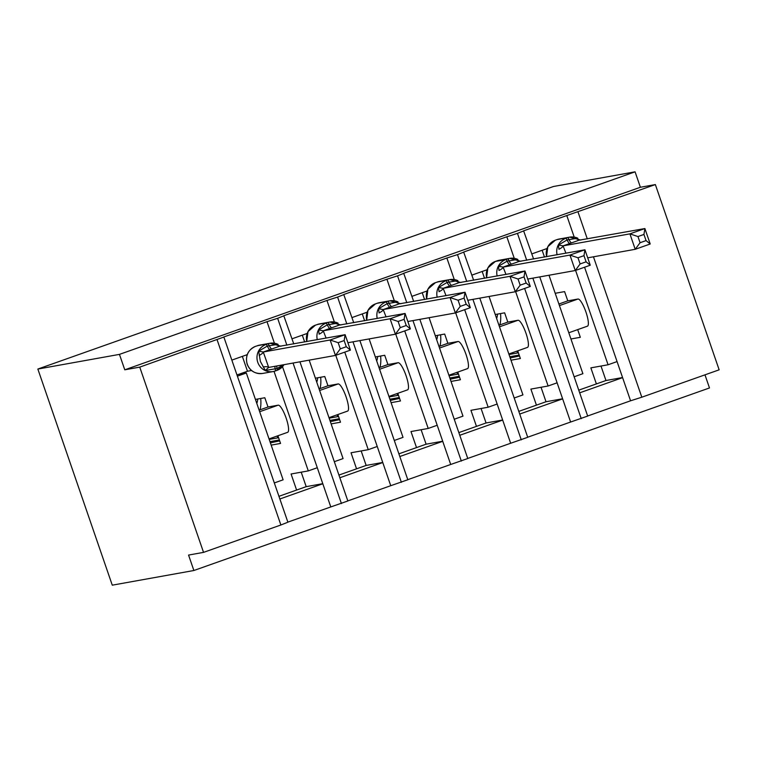 <?xml version="1.0" encoding="UTF-8"?>
<svg xmlns="http://www.w3.org/2000/svg" width="757" height="757" viewBox="0 0 757 757"><rect width="100%" height="100%" fill="white"/><g stroke="black" fill="none" stroke-linecap="round" stroke-linejoin="round"><path stroke-width="1.14" d="M574.203 237.092L566.785 215.546L655.363 184.576L640.394 187.263L635.076 171.83L553.462 186.496L37.85 369.047L112.273 585.17L193.877 570.504L709.489 387.953L704.975 374.847M247.217 354.664L232.058 360.029M286.884 345.154L277.639 318.309L267.003 321.678L274.422 343.224M267.003 321.678L223.835 336.96L287.897 522.207L280.875 524.998L203.538 552.373L139.752 367.126L124.773 369.813L640.394 187.263M274.025 371.365L308.298 470.901L317.287 467.722L330.79 506.935L287.868 522.122M282.512 366.719L317.287 467.722M277.914 435.758L280.554 443.432L271.167 445.116M322.785 483.676L306.197 486.656L296.602 490.053L291.076 473.996L308.298 470.901M255.431 399.422L264.818 397.737L268.006 407.001L278.188 405.165A14.374 3.302 70.5 0 1 286.07 417.902A14.374 3.302 70.5 0 1 287.669 432.304A14.374 3.302 70.5 0 1 287.546 432.342M322.823 483.77L279.901 498.967M307.172 333.44L292.013 338.805M346.838 323.93L337.594 297.075L326.958 300.453L334.376 321.999M326.958 300.453L283.79 315.735L293.773 343.915M335.758 355.317L368.252 449.677L377.241 446.488L390.744 485.701L347.832 500.897M344.757 352.137L377.241 446.488M337.868 414.533L340.508 422.207L331.121 423.892M277.393 437.934L277.497 435.909M382.739 462.451L366.151 465.432L356.556 468.829L351.03 452.771L368.252 449.677M315.385 378.197L324.772 376.513L327.961 385.767L338.142 383.941A14.374 3.302 70.5 0 1 346.025 396.677A14.374 3.302 70.5 0 1 347.624 411.079A14.374 3.302 70.5 0 1 347.501 411.108M382.777 462.546L339.855 477.743M367.126 312.206L351.967 317.58M406.793 302.696L397.548 275.851L386.912 279.229L394.331 300.766M386.912 279.229L343.744 294.511L353.727 322.69M395.722 334.092L428.207 428.453L437.205 425.264L450.699 464.476L407.786 479.673M404.711 330.904L437.205 425.264M397.822 393.309L400.462 400.973L391.076 402.667M337.348 416.71L337.452 414.685M442.694 441.217L426.106 444.198L416.52 447.595L410.985 431.547L428.207 428.453M375.34 356.973L384.726 355.279L387.915 364.543L398.097 362.717A14.374 3.302 70.5 0 1 405.979 375.453A14.374 3.302 70.5 0 1 407.578 389.855A14.374 3.302 70.5 0 1 407.455 389.883M442.731 441.322L399.81 456.518M427.08 290.981L411.922 296.347M466.747 281.472L457.502 254.626L446.867 257.995L454.285 279.541M446.867 257.995L403.699 273.286L413.682 301.456M455.676 312.868L488.161 407.219L497.16 404.039L510.653 443.252L467.741 458.449M464.666 309.679L497.16 404.039M457.777 372.084L460.417 379.749L451.03 381.433M397.302 395.485L397.406 393.451M502.648 419.993L486.06 422.974L476.475 426.371L470.939 410.313L488.161 407.219M435.303 335.739L444.681 334.055L447.87 343.318L458.051 341.492A14.374 3.302 70.5 0 1 465.943 354.229A14.374 3.302 70.5 0 1 467.533 368.631A14.374 3.302 70.5 0 1 467.41 368.659M502.686 420.097L459.764 435.284M487.035 269.757L471.876 275.122M526.702 260.247L517.457 233.393L506.83 236.771L514.249 258.317M506.83 236.771L463.663 252.053L473.636 280.232M515.631 291.634L548.115 385.994L557.114 382.815L570.617 422.028L527.695 437.215M524.62 288.455L557.114 382.815M517.731 350.851L520.371 358.525L510.984 360.209M457.256 374.261L457.36 372.226M562.602 398.769L546.015 401.749L536.429 405.146L530.894 389.089L548.115 385.994M495.258 314.515L504.635 312.83L507.824 322.094L518.015 320.258A14.374 3.302 70.5 0 1 525.897 332.995A14.374 3.302 70.5 0 1 527.487 347.397A14.374 3.302 70.5 0 1 527.364 347.435M562.64 398.863L519.718 414.06M274.375 482.919L283.118 479.815L246.328 372.993L238.616 374.374M237.584 376.087L246.328 372.993M334.329 461.685L343.072 458.591L309.178 360.152M394.283 440.46L403.027 437.366L369.132 338.928M454.238 419.236L462.981 416.142L429.087 317.694M514.192 398.002L522.936 394.908L489.041 296.47M546.989 248.533L531.83 253.898M566.785 215.546L523.617 230.828L533.59 259.008M575.585 270.41L608.07 364.77L617.069 361.581L630.572 400.794L587.65 415.99M584.574 267.23L617.069 361.581M577.686 329.626L580.326 337.3L570.948 338.985M517.211 353.027L517.315 351.002M622.557 377.544L605.979 380.525L596.384 383.922L590.857 367.864L608.07 364.77M555.212 293.29L564.599 291.606L567.788 300.86L577.969 299.034A14.374 3.302 70.5 0 1 585.852 311.77A14.374 3.302 70.5 0 1 587.441 326.172A14.374 3.302 70.5 0 1 587.318 326.201M622.595 377.639L579.673 392.836M574.147 376.778L582.89 373.684L548.995 275.245M139.752 367.126L224.11 336.96M277.639 318.309L284.064 315.726M337.594 297.075L344.019 294.501M397.548 275.851L403.983 273.277M457.502 254.626L463.937 252.043M517.457 233.393L523.891 230.819M193.877 570.504L188.559 555.07L203.538 552.373M593.46 256.803L641.804 397.207L719.15 369.823L655.363 184.576M641.804 397.207L630.572 400.794M570.617 422.028L587.678 416.076L539.76 276.901M510.653 443.252L527.724 437.3L479.806 298.135M450.699 464.476L467.769 458.524L419.851 319.359M390.744 485.701L407.815 479.749L359.887 340.584M330.79 506.935L347.851 500.983L299.933 361.808M278.585 437.726L269.199 439.41M338.54 416.492L329.153 418.186M398.494 395.268L389.117 396.952M458.449 374.043L449.071 375.727M581.244 418.649L532.871 278.141M279.361 439.968L269.975 441.662M270.391 442.864L279.674 440.867M339.316 418.744L329.929 420.428M330.345 421.64L339.628 419.643M399.27 397.52L389.883 399.204M390.3 400.415L399.582 398.419M459.225 376.295L449.847 377.98M450.254 379.191L459.537 377.194M519.179 355.061L509.802 356.755M510.218 357.957L519.491 355.96M518.403 352.819L509.026 354.503M124.773 369.813L119.455 354.38L635.076 171.83M37.85 369.047L119.455 354.38M268.006 407.001L259.121 410.143M327.961 385.767L319.075 388.918M387.915 364.543L379.039 367.694M447.87 343.318L438.994 346.46M507.824 322.094L498.948 325.236M567.788 300.86L558.903 304.011M596.384 383.922L578.755 390.158M536.429 405.146L518.8 411.382M476.475 426.371L458.846 432.616M416.52 447.595L398.892 453.84M356.556 468.829L338.937 475.065M296.602 490.053L278.973 496.299M521.289 439.874L472.917 299.365M461.335 461.098L412.953 320.599M401.38 482.332L352.999 341.823M341.426 503.556L293.044 363.048M605.979 380.525L600.992 366.038M546.015 401.749L541.037 387.272M486.06 422.974L481.074 408.496M426.106 444.198L421.119 429.721M366.151 465.432L361.165 450.945M306.197 486.656L301.21 472.179M563.189 245.978A7.191 1.855 -23.1 0 1 558.969 249.261L558.448 245.031L567.088 239.941L577.78 238.181L578.064 240.565L563.066 245.874L565.924 253.198M640.072 242.723L646.062 240.594L643.933 234.433L637.943 236.553L640.072 242.723L635.218 249.299L629.909 233.856L644.898 228.548L650.206 243.991L635.218 249.299L587.716 257.834M637.943 236.553L629.909 233.856L563.142 245.855M643.933 234.433L644.898 228.548L577.837 240.423M545.674 248.996L546.904 248.779M544.472 257.049L542.135 250.255M558.448 245.031L563.066 245.874M646.062 240.594L650.206 243.991M500.566 313.559A52.28 12.017 70.5 0 1 499.771 324.942M497.529 314.108A44.436 10.22 70.5 0 1 496.611 318.451M503.235 267.212A7.191 1.855 -23.1 0 1 499.014 270.486L498.484 266.256L507.133 261.165L517.826 259.414L518.11 261.79L503.112 267.098L505.969 274.422M580.117 263.947L586.107 261.827L583.978 255.658L577.988 257.777L580.117 263.947L575.263 270.523L569.945 255.081L584.934 249.782L590.252 265.215L575.263 270.523L527.761 279.059M577.988 257.777L569.945 255.081L503.178 267.089M583.978 255.658L584.934 249.782L517.883 261.648M485.72 270.221L486.95 270.003M484.518 278.273L482.181 271.479M498.484 266.256L503.112 267.098M586.107 261.827L590.252 265.215M440.612 334.783A52.28 12.017 70.5 0 1 439.817 346.167M437.574 335.332A44.436 10.22 70.5 0 1 436.657 339.675M443.28 288.436A7.191 1.855 -23.1 0 1 439.051 291.71L438.53 287.49L447.179 282.399L457.871 280.639L458.155 283.014L443.157 288.322L446.015 295.646M520.163 285.171L526.153 283.052L524.024 276.882L518.034 279.002L520.163 285.171L515.309 291.748L509.991 276.314L524.98 271.006L530.297 286.439L515.309 291.748L467.798 300.292M518.034 279.002L509.991 276.314L443.224 288.313M524.024 276.882L524.98 271.006L457.928 282.872M425.765 291.454L426.995 291.227M424.563 299.507L422.226 292.704M438.53 287.49L443.157 288.322M526.153 283.052L530.297 286.439M380.648 356.017A52.28 12.017 70.5 0 1 379.863 367.4M377.62 356.556A44.436 10.22 70.5 0 1 376.702 360.9M383.326 309.66A7.191 1.855 -23.1 0 1 379.096 312.934L378.576 308.714L387.224 303.623L397.917 301.863L398.201 304.238L383.203 309.556L386.061 316.88M460.209 306.396L466.198 304.276L464.069 298.107L458.08 300.226L460.209 306.396L455.354 312.972L450.037 297.539L465.025 292.23L470.343 307.673L455.354 312.972L407.843 321.517M458.08 300.226L450.037 297.539L383.269 309.537M464.069 298.107L465.025 292.23L397.974 304.096M365.811 312.679L367.041 312.452M364.609 320.731L362.272 313.928M378.576 308.714L383.203 309.556M466.198 304.276L470.343 307.673M320.694 377.241A52.28 12.017 70.5 0 1 319.908 388.625M317.666 377.79A44.436 10.22 70.5 0 1 316.738 382.124M323.371 330.885A7.191 1.855 -23.1 0 1 319.142 334.168L318.621 329.938L327.27 324.848L337.963 323.088L338.247 325.472L323.248 330.781L326.106 338.105M400.254 327.63L406.235 325.51L404.115 319.34L398.125 321.46L400.254 327.63L395.4 334.206L390.082 318.763L405.071 313.455L410.389 328.898L395.4 334.206L347.889 342.741M398.125 321.46L390.082 318.763L323.315 330.762M404.115 319.34L405.071 313.455L338.019 325.33M305.856 333.903L307.087 333.686M304.655 341.956L302.308 335.162M318.621 329.938L323.248 330.781M406.235 325.51L410.389 328.898M260.739 398.466A52.28 12.017 70.5 0 1 259.954 409.849M257.711 399.015A44.436 10.22 70.5 0 1 256.784 403.358M260.389 361.477L258.667 351.163L267.316 346.072L278.008 344.321L278.292 346.697L263.285 352.005L268.678 367.429L265.31 370.466L260.389 361.477M340.29 348.854L346.28 346.734L344.161 340.565L338.171 342.684L340.29 348.854L335.446 355.43L330.128 339.997L345.116 334.689L350.434 350.122L335.446 355.43L268.678 367.429M338.171 342.684L330.128 339.997L263.36 351.996M344.161 340.565L345.116 334.689L278.065 346.555M237.178 374.885L247.473 371.242L251.523 370.514M245.902 355.128L247.132 354.91M247.473 371.242L242.354 356.386M283.468 364.77L277.062 368.517A3.265 0.748 70.5 0 1 277.015 370.372A3.265 0.748 70.5 0 1 276.986 370.372L275.236 370.996M276.702 365.991A7.191 1.656 -109.5 0 0 277.062 368.517L265.31 370.466M258.667 351.163L263.285 352.005M346.28 346.734L350.434 350.122M217.089 339.742L280.875 524.998M578.017 211.96L587.3 238.9M577.969 299.034L559.442 305.591M518.015 320.258L499.488 326.816M458.051 341.492L439.533 348.04M398.097 362.717L379.579 369.274M338.142 383.941L319.624 390.498M278.188 405.165L259.67 411.723M555.278 240.224A3.265 0.748 70.5 0 1 555.307 240.215A3.265 0.748 70.5 0 1 555.335 240.206A14.052 13.664 79.8 0 0 546.62 256.67M557.095 254.778A14.052 13.664 -100.2 0 1 565.82 238.323A3.265 0.748 70.5 0 1 567.088 239.941A7.191 1.656 -109.5 0 0 569.889 243.499M580.799 240.073L569.699 237.14L559.224 239.023A14.052 13.664 79.8 0 0 557.133 239.572L567.618 237.689A14.052 13.664 -100.2 0 1 577.705 238.171M571.686 242.855A7.191 1.656 -109.5 0 1 568.886 239.307A3.265 0.748 -109.5 0 0 567.618 237.689L557.133 239.572A3.265 0.748 -109.5 0 0 557.105 239.581A3.265 0.748 -109.5 0 0 557.086 239.59L559.224 239.023M495.324 261.458A3.265 0.748 70.5 0 1 495.352 261.439A14.052 13.664 79.8 0 0 486.666 277.895M497.141 276.012A14.052 13.664 -100.2 0 1 505.865 259.556L507.663 258.913A14.052 13.664 -100.2 0 1 509.745 258.364L499.27 260.247A14.052 13.664 79.8 0 0 497.179 260.796L495.381 261.439A3.265 0.748 70.5 0 1 495.381 261.439L505.865 259.556A3.265 0.748 70.5 0 1 507.133 261.165A7.191 1.656 -109.5 0 0 509.934 264.723M520.835 261.297L509.745 258.364A14.052 13.664 -100.2 0 1 517.75 259.405M511.732 264.089A7.191 1.656 -109.5 0 1 508.931 260.531A3.265 0.748 -109.5 0 0 507.663 258.913L497.179 260.796A3.265 0.748 -109.5 0 0 497.15 260.805A3.265 0.748 -109.5 0 0 497.131 260.815M435.37 282.683A3.265 0.748 70.5 0 1 435.398 282.673A3.265 0.748 70.5 0 1 435.426 282.664A14.052 13.664 79.8 0 0 426.711 299.119M437.186 297.236A14.052 13.664 -100.2 0 1 445.911 280.781A3.265 0.748 70.5 0 1 447.179 282.399A7.191 1.656 -109.5 0 0 449.98 285.947M460.881 282.522L449.79 279.588L439.306 281.472A14.052 13.664 79.8 0 0 437.224 282.03L447.709 280.137A14.052 13.664 -100.2 0 1 457.796 280.629M451.778 285.313A7.191 1.656 -109.5 0 1 448.977 281.755A3.265 0.748 -109.5 0 0 447.709 280.137L437.224 282.03A3.265 0.748 -109.5 0 0 437.196 282.03A3.265 0.748 -109.5 0 0 437.168 282.049M366.662 320.362L367.959 310.361L375.444 303.898A3.265 0.748 70.5 0 1 375.444 303.898A3.265 0.748 70.5 0 1 375.472 303.888A14.052 13.664 79.8 0 0 366.748 320.343M377.232 318.46A14.052 13.664 -100.2 0 1 385.956 302.005A3.265 0.748 70.5 0 1 387.224 303.623A7.191 1.656 -109.5 0 0 390.025 307.172M400.926 303.756L389.836 300.813L379.352 302.696A14.052 13.664 79.8 0 0 377.27 303.254L387.754 301.371A14.052 13.664 -100.2 0 1 397.841 301.854M391.823 306.538A7.191 1.656 -109.5 0 1 389.022 302.989A3.265 0.748 -109.5 0 0 387.754 301.371L377.27 303.254A3.265 0.748 -109.5 0 0 377.241 303.264A3.265 0.748 -109.5 0 0 377.213 303.273L379.352 302.696M306.708 341.587L308.004 331.585L315.489 325.122A3.265 0.748 70.5 0 1 315.489 325.122A3.265 0.748 70.5 0 1 315.518 325.113A14.052 13.664 79.8 0 0 306.793 341.577M317.278 339.685A14.052 13.664 -100.2 0 1 326.002 323.23A3.265 0.748 70.5 0 1 327.27 324.848A7.191 1.656 -109.5 0 0 330.061 328.406M340.972 324.98L329.882 322.047L319.397 323.93A14.052 13.664 79.8 0 0 317.315 324.479L327.8 322.596A14.052 13.664 -100.2 0 1 337.887 323.078M331.859 327.762A7.191 1.656 -109.5 0 1 329.068 324.214A3.265 0.748 -109.5 0 0 327.8 322.596L317.315 324.479A3.265 0.748 -109.5 0 0 317.287 324.488A3.265 0.748 -109.5 0 0 317.259 324.498M255.506 346.365A3.265 0.748 70.5 0 1 255.535 346.346A3.265 0.748 70.5 0 1 255.563 346.346A14.052 13.664 79.8 0 0 262.613 373.447L273.097 371.564A14.052 13.664 -100.2 0 1 266.038 344.463A3.265 0.748 70.5 0 1 267.316 346.072A7.191 1.656 -109.5 0 0 270.107 349.63M281.017 346.204L269.927 343.271L259.443 345.154A14.052 13.664 79.8 0 0 257.361 345.703L267.836 343.82A14.052 13.664 -100.2 0 1 277.933 344.312M271.905 348.996A7.191 1.656 -109.5 0 1 269.113 345.438A3.265 0.748 -109.5 0 0 267.836 343.82L257.361 345.703A3.265 0.748 -109.5 0 0 257.333 345.712A3.265 0.748 -109.5 0 0 257.304 345.722M283.998 364.675A14.052 13.664 -100.2 0 1 277.034 370.353L275.217 371.006A3.265 0.748 -109.5 0 0 275.264 369.151A7.191 1.656 -109.5 0 1 274.905 366.312M275.188 371.015A14.052 13.664 -100.2 0 1 273.097 371.564L275.217 371.006A3.265 0.748 -109.5 0 1 275.188 371.015M263.417 352.119A7.191 1.855 -23.1 0 1 259.187 355.393M268.64 367.306A7.191 2.356 -14.8 0 0 263.181 366.975M587.441 326.172L568.8 332.768M527.487 347.397L508.846 354.002M467.533 368.631L448.892 375.226M407.578 389.855L388.937 396.45M347.624 411.079L328.983 417.675M287.669 432.304L269.028 438.909M546.526 256.68L547.822 246.678L555.307 240.215L557.105 239.581M486.571 277.904L487.868 267.902L495.352 261.439L499.27 260.247M426.617 299.138L427.913 289.127L435.398 282.673L439.306 281.472M377.241 303.264L375.444 303.898M315.489 325.122L319.397 323.93M262.613 373.447C255.062 374.072 249.905 370.987 247.151 364.183C245.164 355.828 247.955 349.885 255.535 346.346L259.443 345.154M277.015 370.372L284.064 364.666"/></g></svg>
